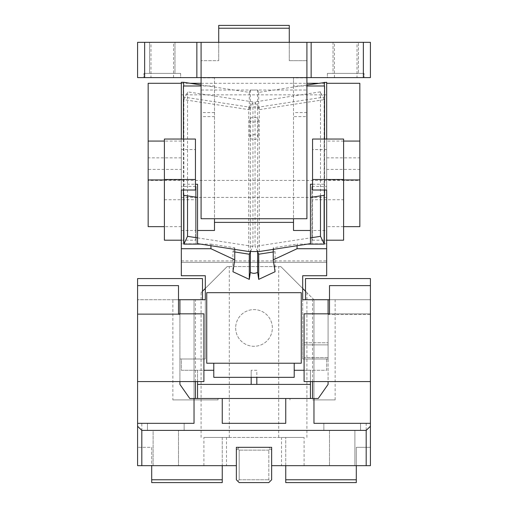 <?xml version="1.0" encoding="UTF-8"?>
<svg xmlns="http://www.w3.org/2000/svg" width="508" height="508" viewBox="0 0 508 508"><rect width="100%" height="100%" fill="white"/><g stroke="black" fill="none" stroke-linecap="round" stroke-linejoin="round"><path stroke-width="0.38" stroke-dasharray="2.54 1.91" d="M137.585 381.572L179.915 381.572L179.915 313.836L137.585 313.836L137.585 278.562L202.495 278.562L202.495 299.726L137.585 299.726L195.44 299.726L178.505 299.726L178.505 313.836L178.505 299.726L178.505 313.836L137.585 313.836L137.585 314.547L137.585 299.726L137.585 423.335L194.031 423.335L194.031 299.726L194.031 423.335L137.585 423.335L137.585 465.665L137.585 447.319L137.585 465.665L151.695 465.665L137.585 465.665L141.815 465.665L141.815 423.335M178.505 299.726L178.505 285.617L137.585 285.617M172.86 399.917L195.44 399.917L172.86 399.917L172.86 299.726L179.915 299.726L179.915 384.397L189.795 398.507L318.205 398.507L328.085 384.397L328.085 299.726L335.14 299.726L312.56 299.726L313.969 299.726L305.505 291.262M147.46 423.335L184.15 423.335L147.46 423.335L184.15 423.335L147.46 423.335L147.46 430.39L184.15 430.39L147.46 430.39L184.15 430.39L147.46 430.39L147.46 423.335M313.969 398.507L313.969 423.335L370.415 423.335L370.415 465.665L370.415 447.319L370.415 465.665L271.64 465.665L271.64 447.319L236.36 447.319L236.36 465.665L151.695 465.665L151.695 447.319L137.585 447.319L151.695 447.319L151.695 465.665L236.36 465.665L141.815 465.665M226.485 465.665L203.905 465.665L226.485 465.665L226.485 437.445L203.905 437.445L226.485 437.445M153.105 465.665L178.505 465.665L153.105 465.665L178.505 465.665L153.105 465.665L153.105 430.39L178.505 430.39L178.505 465.665L178.505 430.39L153.105 430.39L178.505 430.39L153.105 430.39L153.105 465.665M194.031 398.507L194.031 423.335L137.585 423.335M179.915 381.572L203.905 381.572L203.905 313.836L179.915 313.836M179.915 314.547L137.585 314.547L179.915 314.547M302.685 288.436L280.81 266.567L227.19 266.567L205.315 288.436M202.495 291.262L227.19 266.567L201.187 292.57L227.19 266.567L280.81 266.567L306.813 292.57L280.81 266.567C278.003 266.567 278.003 266.567 280.81 266.567C278.003 266.567 278.003 266.567 280.81 266.567L313.969 299.726L370.415 299.726L370.415 313.836L329.495 313.836L370.415 313.836L370.415 314.547L328.085 314.547L328.085 299.726L328.085 314.547L370.415 314.547L370.415 299.726L305.505 299.726L370.415 299.726L328.085 299.726L329.495 299.726L329.495 285.617L370.415 285.617M370.415 423.335L313.969 423.335L313.969 299.726L313.969 423.335L370.415 423.335L370.415 278.562L305.505 278.562L305.505 299.726M366.185 465.665L366.185 423.335M184.15 423.335L184.15 430.39L184.15 423.335M151.695 465.665L151.695 479.781L222.25 479.781L222.25 437.445L285.75 437.445L222.25 437.445L222.25 465.665M236.36 450.145L236.36 465.665L236.36 447.319L271.64 447.319L271.64 465.665L285.75 465.665L271.64 465.665L271.64 447.319L236.36 447.319L236.36 465.665L236.36 450.145L237.769 448.735L236.36 450.145M271.64 465.665L271.64 479.781L270.231 481.19L268.815 479.781L268.815 450.145L268.815 479.781L270.231 481.19L268.815 482.6L239.185 482.6L268.815 482.6L271.64 479.781L271.64 447.319L236.36 447.319L271.64 447.319L271.64 479.781L268.815 482.6L239.185 482.6L237.769 481.19L239.185 479.781L239.185 450.145L237.769 448.735L239.185 450.145L239.185 479.781L237.769 481.19L239.185 482.6L236.36 479.781L236.36 465.665L236.36 479.781L237.769 481.19L236.36 479.781L236.36 447.319L236.36 465.665M285.75 465.665L285.75 437.445L285.75 482.6L356.305 482.6L356.305 465.665L285.75 465.665L370.415 465.665L356.305 465.665L356.305 447.319L370.415 447.319L356.305 447.319L356.305 465.665M151.695 479.781L151.695 482.6L222.25 482.6L222.25 479.781M203.905 465.665L203.905 437.445M323.85 423.335L360.54 423.335L323.85 423.335L360.54 423.335L323.85 423.335L323.85 430.39L360.54 430.39L323.85 430.39L360.54 430.39L323.85 430.39L323.85 423.335M222.25 398.507L222.25 423.335L285.75 423.335L285.75 398.507M195.44 399.917L218.015 399.917L195.44 399.917M197.555 398.507L218.015 398.507L197.555 398.507L197.555 384.397L310.445 384.397L256.819 384.397L256.819 370.281L251.181 370.281L256.819 370.281L256.819 377.336L251.181 377.336L251.181 370.281L251.181 384.397L197.555 384.397L197.555 370.281L213.785 370.281L213.785 363.226L206.731 363.226L206.731 292.671L301.269 292.671M312.56 399.917L335.14 399.917L312.56 399.917M227.19 266.567C229.997 266.567 229.997 266.567 227.19 266.567C229.997 266.567 229.997 266.567 227.19 266.567M215.195 437.445L229.305 437.445L215.195 437.445M281.515 465.665L304.095 465.665L281.515 465.665L281.515 437.445L304.095 437.445L281.515 437.445M354.895 465.665L329.495 465.665L354.895 465.665L329.495 465.665L354.895 465.665L354.895 430.39L329.495 430.39L354.895 430.39L354.895 465.665M268.815 447.319L239.185 447.319L268.815 447.319L271.64 450.145L270.231 448.735L268.815 450.145L270.231 448.735L268.815 447.319M237.769 448.735L239.185 447.319L237.769 448.735M370.415 381.572L328.085 381.572L328.085 313.836L329.495 313.836L329.495 299.726M360.54 423.335L360.54 430.39L360.54 423.335M310.445 398.507L289.985 398.507L310.445 398.507L310.445 370.281L326.669 370.281L326.669 358.997L302.685 358.997L302.685 275.736L326.669 275.736L326.669 262.331L181.331 262.331L181.331 226.644L164.395 226.644M328.085 344.881L328.085 357.581L328.085 344.881L304.095 344.881L304.095 357.581L304.095 344.881L328.085 344.881M292.805 437.445L278.695 437.445L292.805 437.445M356.305 479.781L285.75 479.781M304.095 465.665L304.095 437.445M329.495 430.39L329.495 465.665L329.495 430.39L354.895 430.39L329.495 430.39M268.815 450.145L239.185 450.145L268.815 450.145M239.185 479.781L268.815 479.781L239.185 479.781M328.085 381.572L304.095 381.572L304.095 313.836L328.085 313.836L328.085 358.997L328.085 299.726L302.685 299.726L302.685 358.997L326.669 358.997L326.669 370.281L304.095 370.281M328.085 357.581L304.095 357.581L328.085 357.581M235.655 327.952L235.655 327.952A18.345 18.345 -90 0 0 254 346.297A18.345 18.345 -90 0 0 272.345 327.952L272.345 327.952A18.345 18.345 -90 0 0 254 309.607A18.345 18.345 -90 0 0 235.655 327.952A18.345 18.345 -90 0 0 254 346.297A18.345 18.345 -90 0 0 272.345 327.952A18.345 18.345 -90 0 0 254 309.607A18.345 18.345 -90 0 0 235.655 327.952M343.605 226.644L326.669 226.644L326.669 262.331L181.331 262.331L181.331 275.736L205.315 275.736L205.315 358.997L179.915 358.997L181.331 358.997L181.331 370.281L197.555 370.281L197.555 381.572M181.331 82.296L181.331 179.934L164.395 179.934M148.165 169.405L148.165 157.848L148.165 179.934L148.165 169.405L181.331 169.405L181.331 157.848L181.331 226.644M181.331 242.284L181.331 168.993L181.331 243.815L196.145 243.815L196.145 186.423L196.145 243.815M181.331 187.954L181.331 186.423L196.145 186.423M181.331 139.04L181.331 168.993L181.331 149.562L195.44 149.562L195.44 139.04M181.331 229.171L181.331 260.921L181.331 229.171M326.669 157.848L359.835 157.848L359.835 169.405L326.669 169.405L326.669 177.527L326.669 139.04L326.669 190.036L326.669 157.848L326.669 179.934L343.605 179.934M326.669 242.284L326.669 230.492L311.855 230.492L311.855 243.815L311.855 186.423L311.855 230.492M343.605 240.201L343.605 199.746L326.669 199.746L326.669 230.492M326.669 187.954L326.669 190.024L326.669 186.423L311.855 186.423M326.669 82.296L326.669 94.844L181.331 94.844M181.331 197.421L326.669 197.421L326.669 240.201L312.56 240.201L312.56 190.036L312.56 199.746L311.855 199.746M326.669 358.997L328.085 358.997L328.085 342.767L328.085 358.997L324.555 358.997L326.669 358.997M294.215 370.281L310.445 370.281L310.445 381.572M179.915 299.726L205.315 299.726L205.315 358.997L181.331 358.997L181.331 370.281L203.905 370.281M213.785 363.226L301.269 363.226M181.331 157.848L148.165 157.848M148.165 226.644L148.165 180.41L359.835 180.41L359.835 226.644M183.68 195.288L183.68 85.992M200.596 244.126L210.941 244.126L210.941 245.713M181.331 240.201L196.145 240.201M181.331 230.492L195.44 230.492L195.44 240.201L195.44 149.562M164.395 139.04L164.395 240.201M164.395 199.746L196.145 199.746M181.331 149.562L181.331 190.024L196.145 190.036M201.085 84.969L249.288 92.38L250.368 90.068L257.632 90.068L258.712 92.38L306.915 84.969M181.331 83.28L190.1 83.28M201.085 83.28L306.915 83.28M317.9 83.28L326.669 83.28M324.32 85.992L324.32 195.288M297.059 245.713L297.059 244.126L307.404 244.126M326.669 190.024L326.669 149.562L326.669 190.024L311.855 190.036M326.669 199.746L312.56 199.746L312.56 240.201L311.855 240.201M312.56 139.04L312.56 149.562L326.669 149.562M343.605 199.746L343.605 139.04M302.685 358.997L324.555 358.997L302.685 358.997L302.685 342.767L328.085 342.767L302.685 342.767L302.685 358.997M294.215 377.336L256.819 377.336M251.181 377.336L213.785 377.336L213.785 370.281M275.069 271.729L275.069 251.695L273.24 247.783L297.059 244.126M273.24 247.783L273.24 249.377M275.069 251.695L273.24 251.974M257.632 90.068L257.632 251.898M250.368 90.068L250.368 251.898M234.76 251.974L232.931 251.695L232.931 271.729M234.76 249.377L234.76 247.783L232.931 251.695M210.941 244.126L234.76 247.783M148.165 180.41L148.165 83.28M359.835 83.28L359.835 180.41M249.765 119.704C249.504 122.834 258.496 122.834 258.235 119.704C258.496 116.573 249.504 116.573 249.765 119.704L249.765 137.046A4.235 2.426 180 0 0 254 139.471A4.235 2.426 180 0 0 258.235 137.046A4.235 2.426 180 0 0 254 134.614A4.235 2.426 180 0 0 249.765 137.046M249.288 92.38L249.288 109.715L252.94 101.898L252.94 246.393L250.546 251.524M183.864 195.313L183.864 99.663L249.288 109.715M197.555 237.877L252.94 246.393M196.145 230.492L195.44 230.492L195.44 190.036M324.136 99.663L320.485 91.846L255.06 101.898L258.712 109.715L324.136 99.663L324.136 195.313M258.712 92.38L258.712 109.715M312.56 149.562L312.56 190.024M258.235 119.704L258.235 137.046M183.864 99.663L187.516 91.846L187.516 195.878M252.94 101.898L187.516 91.846M320.485 195.878L320.485 91.846M255.06 101.898L255.06 246.393L310.445 237.877M257.454 251.524L255.06 246.393M180.619 73.381L143.935 73.381L180.619 73.381L143.935 73.381L180.619 73.381L180.619 77.61L143.935 77.61L143.935 73.381L143.935 77.61L180.619 77.61L180.619 73.381M174.981 73.381L149.581 73.381L174.981 73.381L174.981 42.335L149.581 42.335L174.981 42.335L174.981 73.381L149.581 73.381L149.581 42.335L149.581 73.381L174.981 73.381M196.85 42.335L144.64 42.335L196.85 42.335L196.85 77.61L201.085 77.61L201.085 42.335L363.36 42.335L306.915 42.335L306.915 60.681L289.281 60.681L306.915 60.681L306.915 77.61L201.085 77.61L306.915 77.61L306.915 90.037L201.085 90.037L201.085 77.61L144.64 77.61L196.85 77.61M144.64 77.61L137.585 77.61L137.585 42.335L144.64 42.335L137.585 42.335L137.585 77.61L137.585 42.335L144.64 42.335L144.64 77.61L137.585 77.61L144.64 77.61L144.64 42.335L144.64 77.61L201.085 77.61L201.085 42.335L306.915 42.335L306.915 77.61L363.36 77.61L363.36 42.335L370.415 42.335L289.281 42.335L289.281 60.681L289.281 42.335L144.64 42.335M358.419 42.335L333.019 42.335L358.419 42.335L333.019 42.335L333.019 73.381L358.419 73.381L358.419 42.335L358.419 73.381L333.019 73.381L333.019 42.335M327.381 73.381L364.065 73.381L327.381 73.381L364.065 73.381L327.381 73.381L327.381 77.61L364.065 77.61L364.065 73.381L364.065 77.61L327.381 77.61L327.381 73.381M363.36 42.335L363.36 77.61L363.36 42.335L370.415 42.335L370.415 77.61L306.915 77.61L306.915 42.335L306.915 77.61L201.085 77.61L201.085 42.335L201.085 77.61M306.915 77.895L306.915 116.618L293.51 116.618L293.51 77.895L293.51 85.992L306.915 85.992L306.915 77.895L293.51 77.895M306.915 112.573L293.51 112.573M312.56 184.239L324.555 184.239L324.555 139.04M293.51 85.992L293.51 230.48M214.49 116.618L214.49 218.719L201.085 218.719L201.085 77.895L201.085 85.992L214.49 85.992L214.49 77.895L214.49 116.618L201.085 116.618M214.49 112.573L201.085 112.573M214.49 77.895L201.085 77.895M183.445 139.04L183.445 184.239L195.44 184.239M214.49 85.992L214.49 230.48M259.264 251.524L259.264 107.036L324.555 96.996L324.555 85.992M324.555 195.25L324.555 96.996M310.445 184.239L310.445 243.656M183.445 195.25L183.445 96.996L248.736 107.036L248.736 251.524M248.736 107.036L259.264 107.036M197.555 243.656L197.555 184.239M183.445 184.239L183.445 190.024M183.445 85.992L183.445 96.996M201.085 85.992L201.085 90.037M306.915 90.037L306.915 85.992M324.555 190.024L324.555 184.239M214.49 218.719L293.51 218.719L293.51 116.618M306.915 116.618L306.915 218.719L293.51 218.719M218.719 60.681L218.719 42.335L218.719 60.681L201.085 60.681L218.719 60.681M357.01 77.61L334.435 77.61L357.01 77.61L357.01 42.335L334.435 42.335L357.01 42.335M334.435 77.61L334.435 42.335M358.419 73.381L333.019 73.381L358.419 73.381M143.935 77.61L180.619 77.61L143.935 77.61M150.99 77.61L173.565 77.61L150.99 77.61L150.99 42.335L173.565 42.335L150.99 42.335M173.565 77.61L173.565 42.335M218.719 28.219L289.281 28.219L289.281 25.4L218.719 25.4L218.719 42.335M289.281 28.219L289.281 42.335M363.36 77.61L370.415 77.61L370.415 42.335L370.415 77.61L306.915 77.61M311.15 42.335L311.15 77.61M364.065 77.61L327.381 77.61L364.065 77.61M195.44 381.572L195.44 299.726M312.56 381.572L312.56 299.726M181.331 141.078L164.395 141.078M343.605 141.078L326.669 141.078M218.015 399.917L218.015 398.507M335.14 399.917L335.14 299.726M229.305 437.445L229.305 266.567M201.085 437.445L201.085 292.671M289.985 399.917L289.985 398.507M278.695 437.445L278.695 266.567M306.915 437.445L306.915 292.671M181.331 260.921L326.669 260.921M326.669 243.815L311.855 243.815"/><path stroke-width="0.76" d="M179.915 313.836L179.915 299.726L202.495 299.726L202.495 278.562L137.585 278.562L137.585 381.572L203.905 381.572L203.905 313.836L178.505 313.836L178.505 285.617L137.585 285.617M141.815 465.665L141.815 430.39L137.585 426.269L137.585 465.665L236.36 465.665L236.36 479.781L239.185 482.6L268.815 482.6L271.64 479.781L271.64 465.665L370.415 465.665L370.415 426.269L366.185 430.39L366.185 465.665M137.585 426.269L137.585 381.572M137.585 423.335L194.031 423.335L194.031 398.507L189.795 398.507L179.915 384.397L179.915 381.572M141.815 430.39L366.185 430.39M285.75 398.507L222.25 398.507L222.25 423.335L285.75 423.335L285.75 398.507L313.969 398.507L313.969 423.335L370.415 423.335L370.415 426.269M222.25 398.507L194.031 398.507M178.505 299.726L205.315 299.726L205.315 275.736L181.331 275.736L181.331 190.024L195.44 190.024L195.44 179.502L164.395 179.502L164.395 240.201L181.331 240.201M205.315 288.436L202.495 291.262M305.505 291.262L302.685 288.436M222.25 465.665L222.25 482.6L151.695 482.6L151.695 465.665M236.36 465.665L236.36 447.319L271.64 447.319L271.64 465.665M151.695 479.781L222.25 479.781M329.495 299.726L328.085 299.726L328.085 313.836L328.085 299.726L305.505 299.726L305.505 278.562L370.415 278.562L370.415 423.335M313.969 398.507L318.205 398.507L328.016 384.486M356.305 465.665L356.305 482.6L285.75 482.6L285.75 465.665M370.415 285.617L329.495 285.617L329.495 313.836L304.095 313.836L304.095 381.572L370.415 381.572M328.085 381.572L328.085 384.397M197.555 398.507L197.555 384.397L251.181 384.397L251.181 377.336M310.445 398.507L310.445 384.397L197.555 384.397L197.555 381.572M356.305 479.781L285.75 479.781M183.68 85.992L183.68 82.296L181.331 82.296L181.331 139.04M306.915 84.969L326.669 82.296L326.669 139.04L326.669 94.844M326.669 226.644L326.669 199.746M305.505 299.726L302.685 299.726L302.685 275.736L326.669 275.736L326.669 190.024L312.56 190.024L312.56 179.502L343.605 179.502L343.605 240.201L326.669 240.201L326.669 243.815M326.669 197.421L326.669 190.024M326.669 240.201L326.669 260.921L326.669 240.201M294.215 370.281L294.215 377.336L294.215 363.226L294.215 370.281L304.095 370.281M203.905 370.281L213.785 370.281M301.269 363.226L301.269 292.671L206.731 292.671L206.731 363.226L301.269 363.226L301.269 292.671M273.24 249.377L273.24 259.848L297.059 248.723L326.669 248.723M273.24 259.848L275.069 271.729L258.712 279.375L257.632 272.345C255.213 273.647 252.794 273.647 250.368 272.345L249.288 279.375L232.931 271.729L234.76 259.848L234.76 249.377M210.941 245.713L210.941 248.723L234.76 259.848M210.941 248.723L181.331 248.723M164.395 179.934L148.165 179.934L148.165 83.28L181.331 83.28M148.165 179.934L148.165 226.644L164.395 226.644M359.835 157.848L359.835 226.644L343.605 226.644M200.596 244.126L183.68 244.126L183.68 195.288M195.44 179.502L195.44 139.04L164.395 139.04L164.395 179.502M183.68 82.296L201.085 84.969M190.1 83.28L201.085 83.28M306.915 83.28L317.9 83.28M326.669 83.28L359.835 83.28L359.835 141.078L343.605 141.078M359.835 169.405L359.835 141.078M324.32 82.296L324.32 85.992M324.32 195.288L324.32 244.126L320.485 236.334L320.485 195.878M307.404 244.126L324.123 244.126L324.136 195.313M297.059 248.723L297.059 245.713M343.605 179.502L343.605 139.04L312.56 139.04L312.56 179.502M256.819 377.336L256.819 384.397L310.445 384.397L310.445 381.572M213.785 363.226L213.785 377.336L294.215 377.336M273.24 251.974L258.712 254.21L258.712 279.375M258.712 254.21L257.632 251.898L257.632 272.345M249.288 279.375L249.288 254.21L250.368 251.898L250.368 272.345M249.288 254.21L234.76 251.974M197.555 237.877L187.516 236.334L183.877 244.126L183.864 195.313M250.368 251.898L250.546 251.524M187.516 236.334L187.516 195.878M320.485 236.334L310.445 237.877M257.632 251.898L257.454 251.524M370.415 77.61L370.415 42.335L363.36 42.335L363.36 77.61L370.415 77.61M363.36 42.335L306.915 42.335L306.915 77.61L311.15 77.61L311.15 42.335M311.15 77.61L363.36 77.61M195.44 184.239L197.555 184.239L197.555 230.48L214.49 230.48L214.49 222.383L293.51 222.383L293.51 230.48L310.445 230.48L310.445 184.239L312.56 184.239M324.555 139.04L324.555 85.992L306.915 85.992M201.085 85.992L183.445 85.992L183.445 139.04M197.555 230.48L197.555 243.656L248.736 251.524L259.264 251.524L310.445 243.656L310.445 230.48M310.445 197.421L324.555 195.25L324.555 190.024M183.445 190.024L183.445 195.25L197.555 197.421M214.49 218.719L214.49 222.383M293.51 218.719L293.51 222.383M306.915 218.719L201.085 218.719L201.085 42.335L196.85 42.335L196.85 77.61L201.085 77.61L201.085 42.335L306.915 42.335L306.915 218.719M137.585 42.335L137.585 77.61L144.64 77.61L144.64 42.335L137.585 42.335M144.64 77.61L196.85 77.61M196.85 42.335L144.64 42.335M201.085 77.61L306.915 77.61M333.019 42.335L358.419 42.335M174.981 42.335L149.581 42.335L174.981 42.335M218.719 42.335L218.719 28.219L289.281 28.219L289.281 42.335M218.719 28.219L218.719 25.4L289.281 25.4L289.281 28.219M195.44 398.507L195.44 381.572M312.56 398.507L312.56 381.572M164.395 141.078L148.165 141.078M359.835 179.934L343.605 179.934"/></g></svg>
